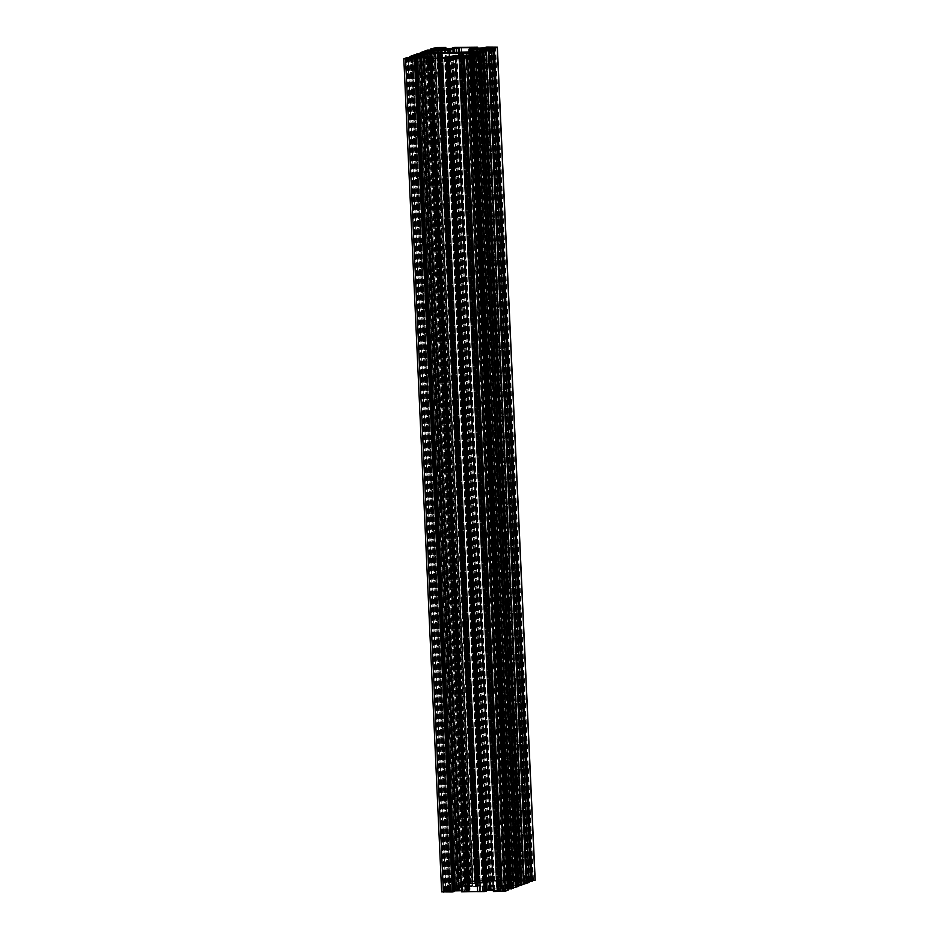 <?xml version="1.0" encoding="UTF-8"?>
<svg xmlns="http://www.w3.org/2000/svg" width="939" height="939" viewBox="0 0 939 939"><rect width="100%" height="100%" fill="white"/><g stroke="black" fill="none" stroke-linecap="round" stroke-linejoin="round"><path stroke-width="0.7" stroke-dasharray="4.7 3.52" d="M457.939 890.231L467.599 889.468L464.911 890.454L456.624 890.548L457.939 890.231L420.132 57.455M489.806 889.89L499.466 889.116L496.766 890.102L488.48 890.195L489.806 889.89L451.988 57.103M500.17 886.087L509.83 885.324L507.142 886.31L498.855 886.404L500.17 886.087L462.364 53.312M468.315 886.439L477.974 885.677L475.275 886.662L467 886.745L468.315 886.439L430.496 53.664M478.69 882.648L488.35 881.874L485.651 882.871L477.364 882.953L478.69 882.648L440.872 49.861M510.546 882.296L520.206 881.533L517.506 882.519L509.231 882.613L510.546 882.296L472.728 49.521M508.351 889.045L501.52 889.01L498.374 890.172L507.412 889.972L469.371 56.974M507.412 889.972L469.582 56.974M503.832 890.008L466.002 56.939M502.518 890.489L464.688 57.408M500.499 890.512L462.669 57.432M498.374 890.172L460.544 57.091M501.52 889.01L463.76 57.42M505.71 888.599L467.939 56.915M507.729 888.587L469.899 55.507M506.426 889.057L468.631 56.903M513.516 887.883L512.741 888.165L513.539 888.153M512.741 888.165L474.911 55.084M518.727 885.242L511.896 885.219L508.738 886.381L518.774 886.24M517.577 886.252L479.747 53.183M517.788 886.181L479.958 53.171M514.196 886.216L476.366 53.136M512.894 886.698L475.064 53.617M510.875 886.721L473.045 53.64M508.738 886.381L470.909 53.3M511.896 885.219L474.136 53.629M516.086 884.808L478.315 53.124M518.105 884.784L480.275 51.715M516.79 885.266L479.007 53.112M523.892 884.08L523.105 884.374L523.903 884.362M523.105 884.374L485.275 51.293M529.103 881.451L522.272 881.428L519.114 882.578L529.138 882.449M527.953 882.46L490.123 49.38M528.152 882.378L490.334 49.38M524.572 882.425L486.742 49.344M523.258 882.906L485.428 49.826M521.239 882.918L483.409 49.849M519.114 882.578L481.284 49.509M522.272 881.428L484.501 49.837M526.45 881.017L488.691 49.321M528.469 880.993L490.639 47.924M527.166 881.475L489.372 49.321M441.647 891.874L444.675 890.724L450.38 891.052L457.716 889.491L447.692 889.632L455.051 886.932L460.744 887.261L468.092 885.7L458.056 885.841L465.427 883.141L471.12 883.47L478.456 881.909L468.432 882.038L471.331 880.982L483.421 880.571L477.822 881.416L489.653 881.651L494.489 881.005L490.475 881.052L492.658 880.465L515.288 880.219L509.689 881.075L521.509 881.31L526.356 880.653L522.33 880.7L524.525 880.125L535.042 880.125M524.525 880.125L486.695 47.044M524.138 880.266L486.308 47.185M523.493 880.277L485.663 47.196M522.33 880.7L484.524 48.147M526.356 880.653L488.526 47.584M525.699 880.899L487.869 47.819M521.509 881.31L483.679 48.229M511.814 881.416L473.984 48.335M509.689 881.075L471.859 47.995M510.347 880.829L472.528 48.1M514.361 880.782L476.566 48.312M515.534 880.359L477.751 48.3M514.889 880.371L477.059 47.29M515.288 880.219L477.458 47.29M508.75 880.289L470.92 47.22M508.492 880.395L470.662 47.314M498.938 880.489L461.108 47.419M499.196 880.395L461.366 47.419M492.658 880.465L454.828 47.396M492.271 880.618L454.441 47.537M491.637 880.618L453.807 47.549M490.475 881.052L452.668 48.499M494.489 881.005L456.659 47.924M493.832 881.24L456.002 48.171M489.653 881.651L451.823 48.582M479.958 881.756L442.128 48.687M477.822 881.416L439.992 48.347M478.479 881.181L440.673 48.452M482.505 881.134L444.699 48.652M483.667 880.712L445.884 48.64M483.033 880.712L445.203 47.643M483.421 880.571L445.602 47.631M468.432 882.038L430.649 49.955M469.629 882.026L431.799 48.957M469.418 882.108L431.635 49.943M472.998 882.061L435.227 50.201M474.312 881.592L436.553 50.072M476.331 881.568L438.548 49.591M478.456 881.909L440.626 48.828M475.31 883.059L437.48 49.99M471.12 883.47L433.29 50.401M469.101 883.493L431.271 50.413M470.404 883.012L432.597 50.401M466.824 883.047L428.994 49.978M466.613 883.13L428.783 50.049M465.427 883.141L427.597 50.06M463.291 883.916L425.484 51.117M464.089 883.916L426.259 50.835M460.979 885.054L423.149 51.974M460.18 885.054L422.35 51.985M458.056 885.841L420.273 53.758M459.253 885.817L421.423 52.748M459.042 885.9L421.259 53.746M462.634 885.864L424.851 54.004M463.936 885.383L426.177 53.863M465.955 885.36L428.184 53.382M468.092 885.7L430.262 52.619M464.934 886.85L427.104 53.781M460.744 887.261L422.914 54.192M458.725 887.285L420.895 54.216M460.04 886.803L422.233 54.192M456.448 886.85L418.618 53.769M456.248 886.921L418.418 53.852M455.051 886.932L417.221 53.863M452.927 887.719L415.108 54.92M453.725 887.707L415.895 54.626M450.614 888.846L412.784 55.765M449.816 888.846L411.986 55.777M447.692 889.632L409.897 57.549M448.877 889.62L411.047 56.54M448.678 889.691L410.883 57.537M452.258 889.656L414.486 57.795M453.572 889.174L415.813 57.666M455.591 889.151L417.808 57.173M457.716 889.491L419.886 56.422M454.558 890.653L416.728 57.572M450.38 891.052L412.55 57.983M448.361 891.076L410.531 58.007M449.664 890.606L411.857 57.995M446.084 890.641L408.254 57.561M445.872 890.712L408.042 57.643M444.675 890.724L406.845 57.655M454.476 890.853L450.474 891.416L454.499 891.381M450.474 891.416L412.644 58.347M451.131 891.181L413.313 58.335M461.295 891.721L467.141 891.005L461.249 890.7M465.016 890.665L427.21 58.183M467.141 891.005L429.311 57.925M466.483 891.24L428.654 58.171M462.469 891.287L424.639 58.218M461.941 891.71L424.111 58.629M477.892 891.581L440.062 58.511M486.332 890.501L482.341 891.076L486.355 891.029M482.341 891.076L444.511 57.995M482.998 890.829L445.18 57.995M493.163 891.369L499.008 890.653L493.116 890.36M496.872 890.313L459.077 57.842M499.008 890.653L461.178 57.584M498.351 890.9L460.521 57.819M494.325 890.947L456.495 57.866M493.797 891.357L455.967 58.288M507.201 890.043L508.398 890.031M514.267 881.592L476.472 49.45M514.314 881.651L476.531 49.45M511.919 881.627L474.136 49.45L511.943 882.519M511.156 881.897L473.326 48.828M511.579 881.921L473.784 49.497M509.994 882.331L472.176 49.521M509.231 882.613L471.401 49.532M511.567 882.578L473.737 49.509M515.112 882.484L477.282 49.415M515.171 882.543L477.341 49.474M517.506 882.519L479.676 49.438M518.269 882.237L480.439 49.168M517.847 882.214L480.029 49.309M518.891 881.838L481.061 48.84L518.903 881.885M519.443 881.815L481.613 48.734M520.206 881.533L482.376 48.452M517.87 881.557L480.064 49.133M517.495 881.615L479.7 49.438M528.223 880.453L532.812 880.536L527.718 880.676L490.416 47.725M530.512 880.817L492.682 47.901M530.054 880.982L492.224 47.912M531.65 880.97L493.82 47.889M532.812 880.536L494.982 47.466M532.213 880.547L494.395 47.678M530.735 880.312L492.94 47.901M530.934 880.242L493.104 47.161M527.354 880.277L489.524 47.384M526.826 880.465L488.996 47.396M473.162 881.439L479.559 880.794L473.162 881.439L435.332 48.37M477.646 881.005L439.816 47.924M479.043 880.982L441.213 47.912M479.559 880.794L441.729 47.725M475.979 880.841L438.173 48.276M475.78 880.911L437.973 48.288M472.88 881.193L435.062 48.464M472.282 881.205L434.464 48.535M471.108 881.627L433.278 48.546M472.704 881.604L434.874 48.535M483.303 882.895L445.485 49.814M483.256 882.836L445.426 49.755M485.651 882.871L447.821 49.79L485.639 881.967M486.414 882.59L448.584 49.509M485.991 882.566L448.173 49.661M487.024 882.191L449.194 49.192L487.048 882.226M487.587 882.155L449.758 49.086M488.35 881.874L450.52 48.805M486.003 881.909L448.208 49.485M482.458 882.003L444.663 49.79M482.4 881.944L444.617 49.79M480.064 881.967L442.269 49.79L480.075 882.871M479.301 882.249L441.471 49.168M479.723 882.273L441.917 49.849M478.127 882.672L440.309 49.873M477.364 882.953L439.534 49.884M479.712 882.93L441.882 49.861M472.035 885.735L434.241 53.593M472.082 885.794L434.299 53.593M469.688 885.759L431.905 53.593L469.711 886.662M468.925 886.04L431.095 52.971M469.347 886.064L431.553 53.64L469.336 886.721M467.751 886.475L429.945 53.664M467 886.745L429.17 53.676M472.88 886.627L435.05 53.558M472.939 886.686L435.109 53.605M475.275 886.662L437.445 53.582L475.263 885.759M476.038 886.381L438.208 53.3M475.615 886.357L437.797 53.453M438.842 52.948L476.672 886.017L438.83 52.983M477.212 885.947L439.382 52.877M477.974 885.677L440.145 52.596M475.639 885.7L437.832 53.277M511.098 885.054L479.242 886.005L480.416 885.571L479.336 885.395L463.526 885.113L467.129 883.787L487.67 882.918L497.271 880.829L508.339 880.712L507.189 881.134L509.9 881.568L506.79 882.707L507.858 882.883L523.68 883.176L520.077 884.491L511.098 885.054L473.268 51.974M501.637 885.16L463.807 52.079M516.438 884.526L478.608 51.457M520.077 884.491L482.247 51.41M523.68 883.176L485.85 50.096M520.042 883.212L482.27 51.41M517.33 882.777L479.571 51.445M507.858 882.883L470.134 52.009M506.79 882.707L469.066 52.021M509.9 881.568L472.071 48.499M507.189 881.134L469.418 49.462M508.339 880.712L470.509 47.643M497.271 880.829L459.664 52.725M496.121 881.251L458.49 52.737M490.78 881.78L453.138 52.795M487.67 882.918L449.981 52.83M485.557 883.13L447.856 52.854M476.096 883.223L438.372 52.361M470.768 883.752L433.02 52.42M467.129 883.787L429.358 51.997L467.164 885.066M463.526 885.113L425.696 52.032M469.876 885.5L432.046 52.431M479.336 885.395L441.506 52.326M480.416 885.571L442.598 52.913M479.242 886.005L441.412 52.924M498.363 885.794L460.533 52.713M499.525 885.36L461.695 52.291M507.483 886.017L469.653 53.112M470.709 52.596L508.539 885.677L470.685 52.643M509.079 885.606L471.249 52.525M509.83 885.324L472 52.255M507.494 885.348L469.7 52.936M507.119 885.407L469.336 53.23L507.142 886.31M503.95 885.442L466.155 53.241M503.891 885.395L466.108 53.241M501.555 885.418L463.76 53.241L501.567 886.31M500.792 885.7L462.962 52.619M501.215 885.712L463.408 53.3M499.618 886.123L461.8 53.323M498.855 886.404L461.026 53.323M501.191 886.381L463.361 53.3M504.748 886.287L466.918 53.206M504.795 886.334L466.965 53.265M507.905 886.029L470.075 52.96M497.107 889.808L459.288 56.903M498.139 889.433L460.321 56.434M498.703 889.397L460.873 56.328M499.466 889.116L461.636 56.047M497.118 889.139L459.324 56.727M496.754 889.21L458.96 57.021L496.766 890.102M493.574 889.245L455.779 57.033M493.515 889.186L455.732 57.033M491.179 889.21L453.396 57.033M490.416 889.491L452.586 56.41M490.839 889.503L453.032 57.091L490.827 890.172M489.242 889.914L451.424 57.115M488.48 890.195L450.65 57.126M491.191 890.113L453.361 57.033M494.372 890.078L456.542 56.997M494.43 890.137L456.6 57.056M497.529 889.832L459.699 56.751M504.548 890.876L497.271 891.275L505.722 890.454L504.548 890.876L466.718 57.795M503.95 890.888L466.12 57.807M505.722 890.454L467.892 57.373M504.126 890.465L466.319 57.807M503.668 890.63L465.85 57.878M499.184 891.076L461.366 58.183M497.787 891.088L459.969 58.195M497.271 891.275L459.441 58.206M500.851 891.24L463.021 58.159M501.05 891.17L463.22 58.089M489.16 889.163L479.559 891.24L468.491 891.357L469.641 890.935L466.929 890.501L470.04 889.362L453.15 888.904L456.753 887.59L478.467 886.287L513.304 886.968L509.701 888.282L489.16 889.163L451.33 56.082M486.05 890.301L448.22 57.22M491.273 888.951L453.443 55.871M500.733 888.846L462.904 55.777M506.062 888.329L468.232 55.248M509.701 888.282L471.871 55.213M513.304 886.968L475.474 53.887M509.666 887.003L471.894 55.201M506.954 886.569L469.207 55.237M497.494 886.674L459.758 55.812M496.414 886.498L458.702 55.824M497.588 886.076L459.758 52.995M478.467 886.287L440.861 58.171M477.305 886.709L439.675 58.183M475.193 886.921L437.562 58.206M465.732 887.026L427.996 56.152M460.392 887.543L422.644 56.211M456.753 887.59L418.982 55.788L456.788 888.857M453.15 888.904L415.32 55.824M459.5 889.303L421.67 56.223M468.972 889.198L431.142 56.117M470.04 889.362L432.304 58.265M466.929 890.501L429.1 57.432M469.641 890.935L431.834 58.277M468.491 891.357L430.661 58.288M479.559 891.24L441.729 58.171M480.709 890.818L442.879 57.749M445.896 891.839L444.018 891.534L445.18 891.111L450.004 891.604L445.896 891.839L408.066 58.758M446.095 891.768L408.265 58.758M449.476 891.804L411.646 58.723M450.004 891.604L412.174 58.535M448.607 891.627L410.789 58.734M446.318 891.264L408.524 58.758M446.776 891.088L408.946 58.018M445.18 891.111L407.385 58.676M444.018 891.534L406.188 58.464M444.617 891.534L406.787 58.605M458.561 889.832L420.731 56.763M459.324 889.562L421.529 57.385M458.983 889.855L421.177 57.432M457.387 890.266L419.569 57.455M456.624 890.548L418.794 57.467M458.96 890.512L421.13 57.443M459.335 890.454L421.505 57.385M462.516 890.418L424.686 57.349M462.563 890.477L424.733 57.408M464.911 890.454L427.081 57.373M465.674 890.172L427.844 57.103M465.251 890.16L427.421 57.256M466.284 889.773L428.454 56.786M466.836 889.749L429.006 56.669M467.599 889.468L429.769 56.387M465.263 889.491L427.468 57.068M464.887 889.55L427.104 57.373M461.718 889.585L423.923 57.385L461.659 889.526M533.446 880.031L495.616 46.95M474.5 880.665L436.67 47.596M471.331 880.982L433.501 47.901M441.776 891.792L403.946 58.711M527.835 880.594L490.017 47.666M529.314 880.829L491.484 47.76M474.359 881.428L436.529 48.359M477.258 881.146L439.429 48.065M502.471 890.641L464.664 58.03M499.571 890.935L461.753 58.183M448.995 891.487L411.165 58.406M447.516 891.24L409.709 58.746M457.927 890.195L420.097 57.115M489.782 889.843L451.952 56.774M500.158 886.052L462.328 52.983M468.291 886.404L430.461 53.323M478.667 882.613L440.837 49.532M510.534 882.261L472.704 49.18M527.718 880.676L489.888 47.596M532.331 880.465L494.501 47.384M498.163 889.468L460.333 56.387M449.112 891.404L411.282 58.324M444.499 891.616L406.669 58.535M466.296 889.82L428.466 56.739"/><path stroke-width="1.41" d="M420.132 57.455L427.081 57.373L429.769 56.387L420.109 57.162M451.988 57.103L450.65 57.126L451.976 56.809M462.364 53.312L461.026 53.323L463.737 53.241L463.725 52.338L462.328 52.983M430.496 53.664L429.17 53.676L431.506 53.652L431.517 52.983L430.461 53.323M440.872 49.861L439.534 49.884L442.246 49.79L442.234 48.898L440.861 49.567M472.728 49.521L471.401 49.532L474.113 49.45L474.089 48.546L472.716 49.227M469.582 56.974L460.544 57.091L467.88 55.53L473.573 55.859L480.944 53.159L470.909 53.3L478.256 51.739L483.949 52.068L489.184 50.154L491.308 49.368L481.284 49.509L484.442 48.347L494.325 48.276L497.353 47.126L486.695 47.044L484.501 47.619L487.869 47.819L473.984 48.335L472.517 47.76L477.458 47.15L454.828 47.396L452.645 47.971L456.002 48.171L442.128 48.687L440.649 48.1L445.591 47.49L436.67 47.596L430.602 48.969L438.501 48.488L440.626 48.828L437.48 49.99L427.597 50.06L420.226 52.76L428.125 52.279L430.262 52.619L427.104 53.781L417.221 53.863L409.862 56.551L417.761 56.082L419.886 56.422L416.728 57.572L406.845 57.655L403.817 58.805L414.475 58.875L416.67 58.3L413.301 58.101L427.186 57.584L428.654 58.171L423.712 58.781L446.342 58.535L448.525 57.948L445.168 57.76L459.042 57.244L460.521 57.819L455.579 58.429L464.5 58.335L469.582 56.892M463.76 57.42L463.69 55.941M467.939 56.915L467.88 55.53M468.631 56.903L468.596 55.988M475.709 55.084L513.539 888.153L508.351 889.045M510.006 889.022L472.176 55.953M510.217 888.951L472.387 55.871M511.403 888.94L473.573 55.859M480.944 53.159L518.774 886.24L513.516 887.883M515.851 887.026L478.021 53.946M516.65 887.015L478.82 53.946M474.136 53.629L474.066 52.15M478.315 53.124L478.256 51.739M479.007 53.112L478.96 52.197M486.073 51.281L523.903 884.362L518.727 885.242M520.382 885.231L482.552 52.15M520.582 885.148L482.752 52.079M521.779 885.137L483.949 52.068M491.308 49.368L529.138 882.449L523.892 884.08M526.216 883.235L488.386 50.154M527.014 883.223L489.184 50.154M484.501 49.837L484.442 48.347M488.691 49.321L488.62 47.948M489.372 49.321L489.336 48.394M535.042 880.125L529.103 881.451M530.746 881.439L492.916 48.359M530.958 881.357L493.128 48.288M532.155 881.345L494.325 48.276M476.566 48.312L476.531 47.713M477.751 48.3L477.705 47.279M444.699 48.652L444.675 48.053M445.884 48.64L445.837 47.631M430.649 49.955L430.602 48.969M431.635 49.943L431.588 49.028M435.227 50.201L435.168 48.992M436.553 50.072L436.482 48.511M438.548 49.591L438.501 48.488M420.273 53.758L420.226 52.76M421.259 53.746L421.212 52.819M424.851 54.004L424.804 52.784M426.177 53.863L426.106 52.302M428.184 53.382L428.125 52.279M409.897 57.549L409.862 56.551M410.883 57.537L410.848 56.622M414.486 57.795L414.428 56.575M415.813 57.666L415.742 56.094M417.808 57.173L417.761 56.082M416.67 58.3L454.499 891.381L452.305 891.956L441.647 891.874L403.817 58.805M452.305 891.956L414.475 58.875M452.692 891.815L414.862 58.734M453.337 891.804L415.508 58.723M461.249 890.7L454.476 890.853M455.321 890.771L417.491 57.69M427.21 58.183L427.186 57.584M461.542 891.71L423.466 58.641M477.634 891.581L461.542 891.85L423.712 58.781M468.08 891.78L430.25 58.711M468.338 891.686L430.508 58.605M448.525 57.948L486.355 891.029L484.172 891.604L477.634 891.674L439.804 58.605M484.172 891.604L446.342 58.535M484.559 891.463L446.729 58.382M485.193 891.451L447.363 58.382M493.116 890.36L486.332 890.501M487.177 890.418L449.347 57.349M459.077 57.842L459.042 57.244M493.398 891.369L455.333 58.288M470.568 56.962L508.398 890.031L505.499 891.099L493.409 891.51L455.579 58.429M476.472 49.45L476.437 48.523L474.089 48.546M476.531 49.45L476.437 48.523M473.784 49.497L473.749 48.84M474.113 49.45L480.439 49.168L482.376 48.452L476.484 48.582M480.064 49.133L480.04 48.488M479.7 49.438L479.665 48.546M490.416 47.725L494.982 47.466L490.393 47.373M492.94 47.901L492.905 47.232M435.332 48.37L441.729 47.725L435.332 48.37M442.246 49.79L447.821 49.79L450.52 48.805L442.234 48.898M448.208 49.485L448.173 48.828M447.844 49.779L447.809 48.887M444.663 49.79L444.628 48.922M444.617 49.79L444.57 48.863M441.917 49.849L441.893 49.192M434.241 53.593L434.205 52.666L431.517 52.983M434.299 53.593L434.205 52.666M431.506 53.652L431.858 52.69M431.881 53.593L437.445 53.582L440.145 52.596L434.252 52.713M437.797 53.453L437.809 52.619M437.468 53.57L437.433 52.69M442.598 52.913L482.247 51.41L485.85 50.096L470.028 49.802L468.96 49.638L472.071 48.499L469.359 48.065L470.509 47.643L459.441 47.76L447.727 50.049L429.299 50.718L425.696 52.032L429.334 51.997L429.299 50.718M482.27 51.41L482.212 50.143M479.571 51.445L479.5 49.697M470.134 52.009L470.028 49.802M469.066 52.021L468.96 49.638M469.418 49.462L469.359 48.065M459.664 52.725L459.441 47.76M458.49 52.737L458.291 48.182M453.138 52.795L452.95 48.699M449.981 52.83L449.84 49.837M447.856 52.854L447.727 50.049M438.372 52.361L438.267 50.154M433.02 52.42L432.938 50.671M429.334 51.997L442.586 52.502M469.653 53.112L472 52.255L463.725 52.338M463.737 53.241L469.312 53.241L470.075 52.96L469.664 52.279M469.336 53.23L469.289 52.338M466.155 53.241L466.12 52.373M466.108 53.241L466.061 52.314M463.408 53.3L463.385 52.643M459.288 56.903L461.636 56.047L453.009 56.434M459.324 56.727L459.288 56.07M452.997 57.091L458.936 57.033L458.925 56.129M455.779 57.033L455.744 56.164M455.732 57.033L455.697 56.105M453.396 57.033L453.349 56.129M466.12 57.807L459.441 58.206L466.12 57.807M431.834 58.277L441.729 58.171L453.443 55.871L471.871 55.213L475.474 53.887L440.637 53.206L418.923 54.509L415.32 55.824L418.958 55.788L418.923 54.509M471.894 55.201L471.836 53.934M469.207 55.237L469.124 53.5M459.758 55.812L459.664 53.605M458.702 55.824L458.584 53.429M440.861 58.171L440.637 53.206M439.675 58.183L439.475 53.64M437.562 58.206L437.363 53.84M427.996 56.152L427.902 53.946M422.644 56.211L422.562 54.474M418.958 55.788L431.142 56.117L432.21 56.293L429.1 57.432L431.811 57.866M432.304 58.265L432.21 56.293M408.265 58.758L412.174 58.535L407.35 58.03L406.188 58.464L408.265 58.688M407.385 58.676L407.35 58.03M421.529 57.385L421.494 56.481M421.177 57.432L421.153 56.786M427.468 57.068L427.433 56.422M427.104 57.373L427.057 56.481M423.829 56.457L423.876 57.385L423.888 56.516M535.054 880.289L497.224 47.208M443.384 892.05L405.554 58.969M502.33 891.404L464.5 58.335M505.499 891.099L467.669 58.018M535.183 880.195L497.353 47.126"/></g></svg>
